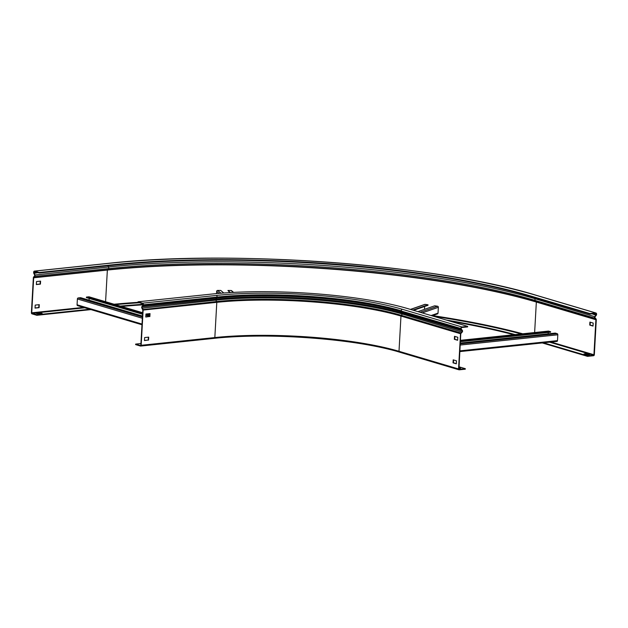 <?xml version="1.0" encoding="UTF-8"?>
<svg xmlns="http://www.w3.org/2000/svg" width="628" height="628" viewBox="0 0 628 628"><rect width="100%" height="100%" fill="white"/><g stroke="black" fill="none" stroke-linecap="round" stroke-linejoin="round"><path stroke-width="0.94" d="M399.691 352.159A0.966 0.73 -73.5 0 1 399 351.295L400.97 316.065A0.966 0.73 -73.5 0 1 401.276 315.319L460.819 332.981L458.95 368.919L459.264 369.311L465.309 368.675L465.285 369.193L459.241 369.821A0.966 0.73 -73.5 0 1 458.542 368.958L460.512 333.735A0.966 0.73 -73.5 0 1 460.819 332.981L461.965 331.733A0.659 0.495 106.5 0 0 462.051 330.783L461.015 329.496A1.177 0.895 -73.5 0 1 460.795 328.711L460.811 328.468A1.397 1.06 -73.5 0 1 461.973 326.984L467.672 326.387L408.129 308.717A139.895 27.389 3.2 0 0 211.683 294.069L138.019 301.801L137.987 302.319L142.595 303.685A0.871 0.549 -96 0 1 143.098 304.706L143.082 304.941A0.659 0.408 -96 0 1 142.941 305.357L141.967 306.495A1.177 0.738 84 0 0 141.92 308.215L142.807 309.965L140.837 345.196L140.539 345.541L135.656 344.089L135.624 344.607L140.507 346.059A0.966 0.604 -96 0 0 141.167 345.29L143.137 310.067A0.966 0.604 -96 0 0 142.956 309.282L142.148 307.877A0.659 0.408 84 0 1 142.179 306.927L143.153 305.797A1.177 0.738 -96 0 0 143.412 305.043L143.427 304.8A1.397 0.871 -96 0 0 142.627 303.167L138.019 301.801M467.672 326.387L467.648 326.898L461.941 327.502A0.871 0.659 -73.5 0 0 461.219 328.428L461.203 328.664A0.659 0.495 -73.5 0 0 461.329 329.103L462.357 330.391A1.177 0.895 106.5 0 1 462.2 332.094L461.062 333.35M465.309 368.675L459.068 366.823M140.931 343.54L135.656 344.089M148.373 337.173L148.208 340.038L144.471 340.431M149.684 313.631L149.527 316.496L145.79 316.889M456.328 363.659L453.44 362.803L453.597 359.962M457.647 340.117L454.75 339.261L454.908 336.42M458.982 368.346L460.63 368.173L459.021 367.694M148.538 340.133L148.71 337.142L144.636 337.566L144.464 340.564L148.208 340.038M149.857 316.591L150.021 313.6L145.947 314.024L145.782 317.022L149.527 316.496M456.32 363.816L456.485 360.825L453.196 359.844L453.031 362.843L456.32 363.816M457.639 340.274L457.804 337.283L454.515 336.302L454.342 339.301L457.639 340.274M454.342 339.301L454.75 339.261M453.031 362.843L453.44 362.803M460.403 343.045L555.262 333.083L557.264 333.68A0.966 0.604 84 0 1 557.813 334.795L557.491 340.619A0.966 0.604 84 0 1 556.832 341.381M548.291 331.137A0.966 0.604 84 0 1 548.597 331.105L550.599 331.702L550.568 332.212L460.473 341.671M548.165 333.829L548.236 332.455M460.505 341.153L550.599 331.702M142.564 314.259L86.405 297.601L86.436 297.083L88.917 296.824A0.966 0.73 -73.5 0 1 89.333 296.95M89.16 298.418L89.066 300.184M77.754 305.655A0.966 0.73 -73.5 0 1 77.063 304.792L77.385 298.967A0.966 0.73 -73.5 0 1 78.186 297.947L80.667 297.688L142.462 316.025M149.566 315.813L145.908 314.73M142.595 313.749L86.436 297.083M149.535 316.331L145.884 315.248M542.27 342.943L587.494 356.359L593.538 355.723A0.966 0.73 106.5 0 0 594.339 354.702L596.294 319.683A0.966 0.73 106.5 0 0 596.105 319.032L595.038 317.729A0.659 0.495 -73.5 0 1 595.085 316.81L596.262 315.327A1.177 0.895 106.5 0 0 596.584 314.479L596.6 314.212A1.397 1.06 106.5 0 0 595.587 312.956L589.888 313.553L589.857 314.071L530.315 296.4A297.279 58.208 3.2 0 0 112.867 265.267L39.203 273.007L39.226 272.489L112.899 264.757L112.867 265.267M90.942 309.612L36.832 315.295L31.95 313.843A0.966 0.604 84 0 1 31.4 312.728L33.355 277.702A0.966 0.604 84 0 1 33.574 277.081L34.587 275.928A0.659 0.408 -96 0 0 34.642 275.017L33.826 273.384A1.177 0.738 84 0 1 33.653 272.497L33.661 272.23A1.397 0.871 84 0 1 34.399 271.1A1.397 0.871 84 0 1 34.619 271.123L39.226 272.489M587.494 356.359L587.525 355.848L593.562 355.213L593.931 354.749L595.886 319.723L594.732 318.121A1.177 0.895 -73.5 0 1 594.826 316.473L596.003 314.997A0.659 0.495 106.5 0 0 596.176 314.518L596.192 314.259A0.871 0.659 106.5 0 0 595.564 313.474L589.857 314.071M36.832 315.295L36.864 314.785L31.73 312.822L33.684 277.796L34.799 276.367A1.177 0.738 -96 0 0 35.066 275.606A1.177 0.738 -96 0 0 34.893 274.719L34.077 273.086A0.659 0.408 84 0 1 33.975 272.591L33.99 272.332A0.871 0.549 84 0 1 34.587 271.634L39.203 273.007M89.671 309.235L36.864 314.785M515.172 334.583A297.279 58.208 3.2 0 0 446.233 320.021M143.066 304.305A297.279 58.208 3.2 0 0 120.293 306.087M513.767 334.732A297.279 58.208 3.2 0 0 450.323 321.238M143.09 304.816A297.279 58.208 3.2 0 0 121.612 306.48M587.525 355.848L543.573 342.802M589.888 313.553L530.338 295.89A297.279 58.208 3.2 0 0 112.899 264.757M35.199 305.098L35.035 308.097L39.109 307.665L39.274 304.666L35.199 305.098M36.518 281.556L36.346 284.555L40.42 284.123L40.592 281.124L36.518 281.556M36.212 313.364L38.135 313.929L42.209 313.505L40.286 312.932L36.212 313.364M589.896 322.093L589.731 325.084L593.02 326.065L593.193 323.067L589.896 322.093M583.969 353.902L587.259 354.883L589.637 354.632L586.34 353.658L583.969 353.902M35.042 307.963L38.779 307.571L38.936 304.706M36.353 284.421L40.09 284.029L40.255 281.163M40.906 313.639L37.484 313.741M590.296 322.211L590.139 325.045L593.028 325.901M588.334 354.773L585.241 354.278M40.263 313.451L40.286 312.932M586.317 354.168L586.34 353.658M590.139 325.045L589.731 325.084M417.934 311.629L434.686 305.797L437.551 306.229A0.966 0.856 70.8 0 1 438.36 307.296L438.03 313.121A0.966 0.856 70.8 0 1 437.488 313.898L432.009 315.805M410.422 309.4L424.787 304.399A0.966 0.856 70.8 0 1 425.156 304.368L428.021 304.8L427.99 305.31L413.562 310.334M424.481 309.345L424.638 306.48M412.784 310.099L428.021 304.8M229.817 292.601L227.94 290.474L231.033 290.489A0.966 0.911 -49.8 0 1 231.599 290.701L233.608 292.389M216.534 293.59L216.66 291.361A0.966 0.911 -49.8 0 1 217.641 290.426L220.734 290.442L223.764 293.001M230.413 292.57L227.94 290.474M214.172 338.319A0.966 0.604 -96 0 0 214.831 337.558L216.801 302.335A0.966 0.604 -96 0 0 216.629 301.55A131.495 25.748 3.2 0 1 401.276 315.319L402.415 314.063A0.659 0.495 106.5 0 0 402.501 313.113L401.473 311.826L461.015 329.496L461.329 329.103M142.721 309.612L216.629 301.55L215.82 300.145A0.659 0.408 84 0 1 215.844 299.195A132.924 26.023 3.2 0 1 402.501 313.113L462.051 330.783L462.357 330.391M141.92 308.215L215.82 300.145A132.885 26.015 3.2 0 1 402.415 314.063L462.2 332.094M460.795 328.711L401.245 311.041A1.177 0.895 -73.5 0 0 401.473 311.826A131.495 25.748 3.2 0 0 216.817 298.057L215.844 299.195L142.179 306.927L141.967 306.495M460.811 328.468L401.245 311.041A131.15 25.677 3.2 0 0 217.084 297.303A1.177 0.738 -96 0 1 216.817 298.057L143.153 305.797L142.941 305.357M143.412 305.043L217.092 297.068A1.397 0.871 -96 0 0 216.291 295.435L142.627 303.167M461.973 326.984L402.422 309.314A1.397 1.06 -73.5 0 0 401.261 310.797A131.15 25.677 3.2 0 0 217.092 297.068L143.427 304.8M460.512 333.735L400.97 316.065A131.15 25.677 3.2 0 0 216.801 302.335L143.137 310.067M458.542 368.958L399 351.295A131.15 25.677 3.2 0 0 214.831 337.558L141.167 345.29M402.422 309.314A132.547 25.952 3.2 0 0 216.291 295.435M399.275 352.033A132.116 25.866 3.2 0 0 214.478 338.288M460.552 340.345L548.597 331.105M459.963 350.856L557.491 340.619M460.285 345.039L557.813 334.795M460.355 343.854L557.264 333.68M142.415 317.007L78.186 297.947M142.344 318.247L77.385 298.967M142.014 324.064L77.063 304.792M149.621 314.832L146.638 313.953M142.65 312.768L88.917 296.824M595.038 317.729L594.732 318.121L535.182 300.451A1.177 0.895 -73.5 0 1 535.276 298.802L535.872 298.049M534.632 332.542L536.343 302.052L535.182 300.451A303.881 59.495 3.2 0 0 108.463 268.635A1.177 0.738 -96 0 0 108.73 267.873A1.177 0.738 -96 0 0 108.558 266.986L34.642 275.017M105.583 301.723L107.357 270.064L108.463 268.635L34.799 276.367L34.587 275.928M33.826 273.384L38.072 272.67M33.574 277.081L33.786 277.513L107.451 269.781A305.365 59.786 3.2 0 1 536.257 301.762L595.799 319.432L596.105 319.032M595.085 316.81L535.276 298.802A303.881 59.495 3.2 0 0 108.558 266.986L107.961 265.785M596.262 315.327L592.094 313.835M530.338 295.89L530.315 296.4M36.157 272.105L33.99 272.332M36.816 272.293L33.975 272.591M595.886 319.723L536.343 302.052A305.498 59.817 3.2 0 0 107.357 270.064L33.684 277.796M83.453 307.39L31.73 312.822M84.788 307.791L31.981 313.333M335.894 264.741A305.302 59.778 3.2 0 0 269.498 261.028M522.731 333.79A305.498 59.817 3.2 0 0 432.606 315.594M138.019 302.327A305.498 59.817 3.2 0 0 114.037 304.235M521.232 333.947A305.059 59.731 3.2 0 0 433.563 316.269M139.471 302.759A305.059 59.731 3.2 0 0 115.403 304.635M596.192 314.259L594.072 313.623M596.176 314.518L593.405 313.694M593.931 354.749L551.039 342.024M593.562 355.213L549.61 342.174M107.851 263.438A1.397 0.871 84 0 1 108.063 263.368A1.397 0.871 84 0 1 108.283 263.391L34.619 271.123M595.909 312.987L536.367 295.317A1.397 1.06 106.5 0 0 536.045 295.286A304.619 59.644 3.2 0 0 108.283 263.391M595.587 312.956L536.045 295.286M410.571 309.447L425.156 304.368M431.091 315.531L438.03 313.121M422.236 312.909L438.36 307.296M420.14 312.281L437.551 306.229M220.946 293.213L217.641 290.426M219.039 293.37L216.66 291.361M233.302 292.405L231.033 290.489M459.021 369.806L399.471 352.135C356.751 338.885 267.858 332.251 214.329 338.335L140.664 346.067M460.552 340.313L548.44 331.089M459.924 351.586L556.989 341.397M141.975 324.755L77.534 305.632M149.621 314.793L146.756 313.937M142.65 312.72L89.137 296.84M536.367 295.317C437.221 264.6 232.054 249.3 108.063 263.368L34.399 271.1"/></g></svg>
